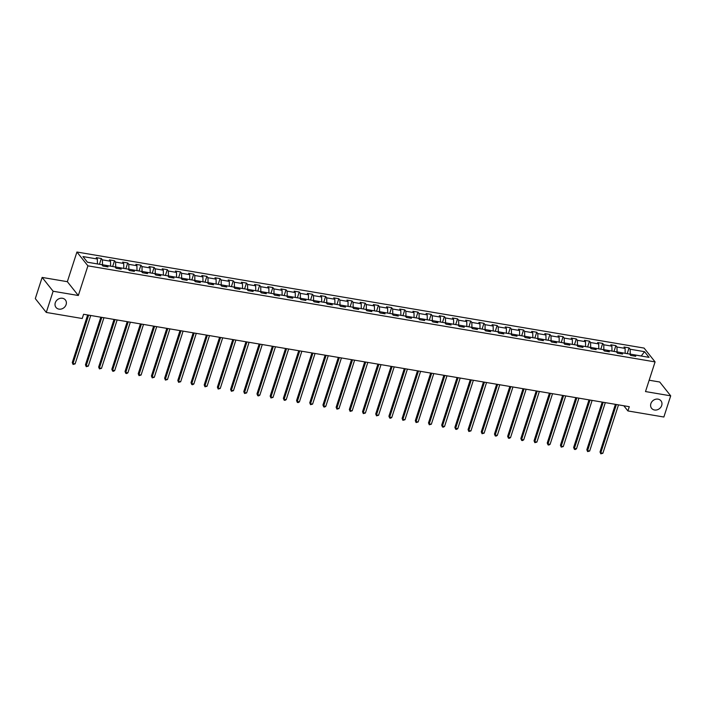 <?xml version="1.0" encoding="UTF-8"?>
<svg xmlns="http://www.w3.org/2000/svg" width="706" height="706" viewBox="0 0 706 706"><rect width="100%" height="100%" fill="white"/><g stroke="black" fill="none" stroke-linecap="round" stroke-linejoin="round"><path stroke-width="1.06" d="M66.108 304.613A6.001 5.163 -38.5 0 1 61.51 308.972A6.001 5.163 -38.5 0 1 56.003 307.428A6.001 5.163 -38.5 0 1 55.28 302.777A6.001 5.163 -38.5 0 1 59.886 298.426A6.001 5.163 -38.5 0 1 65.393 299.962A6.001 5.163 -38.5 0 1 66.108 304.613M661.698 405.482A6.001 5.163 -38.5 0 1 657.101 409.842A6.001 5.163 -38.5 0 1 651.585 408.297A6.001 5.163 -38.5 0 1 650.87 403.647A6.001 5.163 -38.5 0 1 655.468 399.296A6.001 5.163 -38.5 0 1 660.984 400.831A6.001 5.163 -38.5 0 1 661.698 405.482M42.139 277.423L53.127 291.243L78.331 295.505L67.344 281.685L42.139 277.423L35.3 298.603L46.278 312.431L82.223 318.512L83.59 314.276L629.284 406.691L627.908 410.936L663.861 417.017L670.7 395.837L659.722 382.008L649.158 380.225M67.344 281.685L76.928 252.024L644.093 348.084L655.08 361.904L87.906 265.844L76.928 252.024M644.543 351.676L630.167 349.241L629.081 347.881L624.007 347.025L625.092 348.385L616.965 347.008L615.888 345.649L610.814 344.784L611.89 346.152L603.771 344.775L602.695 343.416L597.62 342.551L598.697 343.919L590.578 342.542L589.501 341.175L584.427 340.318L585.503 341.678L577.384 340.31L576.308 338.942L571.233 338.086L572.31 339.445L564.191 338.068L563.106 336.709L558.031 335.853L559.117 337.212L550.998 335.835L549.912 334.476L544.838 333.611L545.923 334.979L537.804 333.603L536.719 332.244L531.644 331.379L532.73 332.747L524.611 331.37L523.525 330.002L518.451 329.146L519.537 330.505L511.418 329.137L510.332 327.769L505.258 326.913L506.343 328.272L498.224 326.896L497.139 325.537L492.064 324.681L493.15 326.04L485.031 324.663L483.945 323.304L478.871 322.439L479.956 323.807L471.837 322.43L470.752 321.071L465.678 320.206L466.763 321.574L458.644 320.197L457.559 318.83L452.484 317.974L453.57 319.333L445.451 317.965L444.365 316.597L439.291 315.741L440.376 317.1L432.257 315.723L431.172 314.364L426.097 313.508L427.183 314.867L419.064 313.49L417.978 312.131L412.904 311.267L413.99 312.634L405.871 311.258L404.785 309.89L399.711 309.034L400.787 310.402L392.668 309.025L391.592 307.657L386.517 306.801L387.594 308.16L379.475 306.792L378.398 305.424L373.324 304.568L374.401 305.927L366.282 304.551L365.205 303.192L360.131 302.327L361.207 303.695L353.088 302.318L352.012 300.959L346.928 300.094L348.014 301.462L339.895 300.085L338.809 298.717L333.735 297.861L334.82 299.229L326.701 297.853L325.616 296.485L320.542 295.629L321.627 296.988L313.508 295.62L312.423 294.252L307.348 293.396L308.434 294.755L300.315 293.378L299.229 292.019L294.155 291.154L295.24 292.522L287.121 291.146L286.036 289.787L280.962 288.922L282.047 290.29L273.928 288.913L272.843 287.545L267.768 286.689L268.854 288.057L260.735 286.68L259.649 285.312L254.575 284.456L255.66 285.815L247.541 284.447L246.456 283.08L241.381 282.224L242.467 283.583L234.348 282.206L233.262 280.847L228.188 279.982L229.273 281.35L221.154 279.973L220.069 278.614L214.995 277.749L216.08 279.117L207.961 277.74L206.876 276.373L201.801 275.516L202.887 276.884L194.768 275.508L193.682 274.14L188.608 273.284L189.693 274.643L181.566 273.275L180.489 271.907L175.415 271.051L176.491 272.41L168.372 271.033L167.296 269.674L162.221 268.81L163.298 270.177L155.179 268.801L154.102 267.442L149.028 266.577L150.104 267.945L141.985 266.568L140.909 265.2L135.834 264.344L136.911 265.712L128.792 264.335L127.707 262.967L122.632 262.111L123.718 263.47L115.599 262.094L114.513 260.735L109.439 259.879L110.524 261.238L102.405 259.861L101.32 258.502L96.245 257.637L97.331 259.005L82.955 256.569L87.465 262.244L101.841 264.679L102.926 266.047L108 266.903L106.915 265.544L115.034 266.912L116.119 268.28L121.194 269.136L120.108 267.777L128.227 269.154L129.313 270.513L134.387 271.378L133.302 270.01L141.421 271.386L142.506 272.745L147.58 273.61L146.495 272.242L154.614 273.619L155.699 274.987L160.774 275.843L159.688 274.475L167.816 275.852L168.893 277.22L173.967 278.076L172.891 276.717L181.01 278.085L182.086 279.452L187.161 280.308L186.084 278.949L194.203 280.326L195.28 281.685L200.354 282.55L199.277 281.182L207.396 282.559L208.473 283.918L213.547 284.783L212.471 283.415L220.59 284.792L221.666 286.159L226.75 287.015L225.664 285.648L233.783 287.024L234.869 288.392L239.943 289.248L238.857 287.889L246.976 289.266L248.062 290.625L253.136 291.481L252.051 290.122L260.17 291.499L261.255 292.858L266.33 293.722L265.244 292.355L273.363 293.731L274.449 295.09L279.523 295.955L278.438 294.587L286.557 295.964L287.642 297.332L292.716 298.188L291.631 296.829L299.75 298.197L300.835 299.565L305.91 300.421L304.824 299.062L312.943 300.438L314.029 301.797L319.103 302.653L318.018 301.294L326.137 302.671L327.222 304.03L332.297 304.895L331.211 303.527L339.33 304.904L340.416 306.263L345.49 307.128L344.404 305.76L352.523 307.136L353.609 308.504L358.683 309.36L357.598 308.001L365.717 309.369L366.802 310.737L371.877 311.593L370.791 310.234L378.91 311.611L379.996 312.97L385.07 313.826L383.993 312.467L392.112 313.843L393.189 315.203L398.263 316.067L397.187 314.7L405.306 316.076L406.382 317.435L411.457 318.3L410.38 316.932L418.499 318.309L419.576 319.677L424.65 320.533L423.574 319.174L431.693 320.542L432.769 321.91L437.844 322.766L436.767 321.406L444.886 322.783L445.971 324.142L451.046 324.998L449.96 323.639L458.079 325.016L459.165 326.375L464.239 327.24L463.154 325.872L471.273 327.249L472.358 328.608L477.432 329.473L476.347 328.105L484.466 329.481L485.552 330.849L490.626 331.705L489.54 330.346L497.659 331.714L498.745 333.082L503.819 333.938L502.734 332.579L510.853 333.956L511.938 335.315L517.013 336.171L515.927 334.812L524.046 336.188L525.132 337.547L530.206 338.412L529.121 337.044L537.24 338.421L538.325 339.78L543.399 340.645L542.314 339.277L550.433 340.654L551.518 342.022L556.593 342.878L555.507 341.519L563.626 342.887L564.712 344.254L569.786 345.11L568.701 343.751L576.82 345.128L577.905 346.487L582.98 347.343L581.894 345.984L590.013 347.361L591.098 348.72L596.173 349.585L595.087 348.217L603.215 349.594L604.292 350.961L609.366 351.817L608.29 350.45L616.409 351.826L617.485 353.194L622.56 354.05L621.483 352.691L629.602 354.059L630.679 355.427L635.753 356.283L634.676 354.924L649.052 357.36L644.543 351.676L641.251 355.992L630.255 354.13L630.079 354.668M102.326 265.288L102.502 264.75L110.604 266.162M105.741 266.524L106.915 265.544M102.405 259.861L102.502 264.75M110.524 261.238L110.621 266.127M115.519 267.521L115.696 266.983L123.797 268.404M118.935 268.757L120.108 267.777M115.599 262.094L115.696 266.983M123.718 263.47L123.815 268.359M128.713 269.754L128.889 269.215L136.99 270.636M132.128 270.989L133.302 270.01M128.792 264.335L128.889 269.215M136.911 265.712L137.008 270.592M141.906 271.995L142.082 271.448L150.184 272.869M145.321 273.222L146.495 272.242M141.985 266.568L142.082 271.448M150.104 267.945L150.201 272.825M155.099 274.228L155.276 273.69L163.377 275.102M158.515 275.464L159.688 274.475M155.179 268.801L155.276 273.69M163.298 270.177L163.395 275.058M168.293 276.461L168.469 275.922L176.571 277.334M171.708 277.696L172.891 276.717M168.372 271.033L168.469 275.922M176.491 272.41L176.588 277.299M181.486 278.693L181.663 278.155L189.764 279.576M184.901 279.929L186.084 278.949M181.566 273.275L181.663 278.155M189.693 274.643L189.782 279.532M194.679 280.926L194.856 280.388L202.957 281.809M198.095 282.162L199.277 281.182M194.768 275.508L194.856 280.388M202.887 276.884L202.975 281.765M207.873 283.168L208.049 282.621L216.151 284.041M211.288 284.394L212.471 283.415M207.961 277.74L208.049 282.621M216.08 279.117L216.168 283.997M221.066 285.4L221.243 284.862L229.353 286.274M224.482 286.636L225.664 285.648M221.154 279.973L221.243 284.862M229.273 281.35L229.362 286.23M234.26 287.633L234.436 287.095L242.555 288.472L242.467 283.583M237.675 288.869L238.857 287.889M234.348 282.206L234.436 287.095M247.453 289.866L247.63 289.328L255.74 290.748M250.868 291.101L252.051 290.122M247.541 284.447L247.63 289.328M255.66 285.815L255.749 290.704M260.655 292.099L260.823 291.56L268.933 292.981M264.062 293.334L265.244 292.355M260.735 286.68L260.823 291.56M268.854 288.057L268.942 292.937M273.849 294.34L274.016 293.793L282.126 295.214M277.255 295.567L278.438 294.587M273.928 288.913L274.016 293.793M282.047 290.29L282.135 295.17M287.042 296.573L287.21 296.035L295.32 297.447M290.448 297.808L291.631 296.829M287.121 291.146L287.21 296.035M295.24 292.522L295.329 297.402M300.235 298.806L300.403 298.267L308.513 299.679M303.642 300.041L304.824 299.062M300.315 293.378L300.403 298.267M308.434 294.755L308.522 299.644M313.429 301.038L313.605 300.5L321.707 301.921M316.844 302.274L318.018 301.294M313.508 295.62L313.605 300.5M321.627 296.988L321.724 301.877M326.622 303.271L326.799 302.733L334.9 304.154M330.037 304.507L331.211 303.527M326.701 297.853L326.799 302.733M334.82 299.229L334.918 304.11M339.815 305.513L339.992 304.966L348.093 306.386M343.231 306.739L344.404 305.76M339.895 300.085L339.992 304.966M348.014 301.462L348.111 306.342M353.009 307.745L353.185 307.207L361.287 308.619M356.424 308.981L357.598 308.001M353.088 302.318L353.185 307.207M361.207 303.695L361.304 308.575M366.202 309.978L366.379 309.44L374.48 310.852M369.617 311.214L370.791 310.234M366.282 304.551L366.379 309.44M374.401 305.927L374.498 310.816M379.396 312.211L379.572 311.673L387.673 313.093M382.811 313.446L383.993 312.467M379.475 306.792L379.572 311.673M387.594 308.16L387.691 313.049M392.589 314.444L392.765 313.905L400.867 315.326M396.004 315.679L397.187 314.7M392.668 309.025L392.765 313.905M400.787 310.402L400.884 315.282M405.782 316.685L405.959 316.138L414.06 317.559M409.198 317.912L410.38 316.932M405.871 311.258L405.959 316.138M413.99 312.634L414.078 317.515M418.976 318.918L419.152 318.38L427.254 319.792M422.391 320.153L423.574 319.174M419.064 313.49L419.152 318.38M427.183 314.867L427.271 319.747M432.169 321.151L432.346 320.612L440.456 322.033M435.584 322.386L436.767 321.406M432.257 315.723L432.346 320.612M440.376 317.1L440.465 321.989M445.362 323.383L445.539 322.845L453.649 324.266M448.778 324.619L449.96 323.639M445.451 317.965L445.539 322.845M453.57 319.333L453.658 324.222M458.556 325.616L458.732 325.078L466.842 326.499M461.971 326.852L463.154 325.872M458.644 320.197L458.732 325.078M466.763 321.574L466.851 326.454M471.749 327.858L471.926 327.31L480.036 328.731M475.164 329.084L476.347 328.105M471.837 322.43L471.926 327.31M479.956 323.807L480.045 328.687M484.951 330.09L485.119 329.552L493.229 330.964M488.358 331.326L489.54 330.346M485.031 324.663L485.119 329.552M493.15 326.04L493.238 330.92M498.145 332.323L498.312 331.785L506.423 333.206M501.551 333.559L502.734 332.579M498.224 326.896L498.312 331.785M506.343 328.272L506.431 333.161M511.338 334.556L511.506 334.017L519.616 335.438M514.745 335.791L515.927 334.812M511.418 329.137L511.506 334.017M519.537 330.505L519.625 335.394M524.532 336.788L524.699 336.25L532.809 337.671M527.938 338.024L529.121 337.044M524.611 331.37L524.699 336.25M532.73 332.747L532.827 337.627M537.725 339.03L537.901 338.483L546.003 339.904M541.14 340.257L542.314 339.277M537.804 333.603L537.901 338.483M545.923 334.979L546.02 339.86M550.918 341.263L551.095 340.724L559.196 342.136M554.334 342.498L555.507 341.519M550.998 335.835L551.095 340.724M559.117 337.212L559.214 342.092M564.112 343.495L564.288 342.957L572.389 344.378M567.527 344.731L568.701 343.751M564.191 338.068L564.288 342.957M572.31 339.445L572.407 344.334M577.305 345.728L577.482 345.19L585.583 346.611M580.72 346.964L581.894 345.984M577.384 340.31L577.482 345.19M585.503 341.678L585.601 346.567M590.498 347.961L590.675 347.423L598.776 348.843M593.914 349.196L595.087 348.217M590.578 342.542L590.675 347.423M598.697 343.919L598.794 348.799M603.692 350.202L603.868 349.655L611.97 351.076M607.107 351.429L608.29 350.45M603.771 344.775L603.868 349.655M611.89 346.152L611.987 351.032M616.885 352.435L617.062 351.897L625.163 353.309M620.3 353.671L621.483 352.691M616.965 347.008L617.062 351.897M625.092 348.385L625.181 353.274M633.494 355.903L634.676 354.924M630.167 349.241L630.255 354.13M53.127 291.243L46.278 312.431M78.331 295.505L87.906 265.844M655.08 361.904L645.496 391.565L670.7 395.837M623.813 405.765L627.908 410.936M97.41 263.929L87.42 262.191M97.331 259.005L97.428 263.885M629.081 347.881L627.21 353.662M615.888 345.649L614.017 351.42M602.695 343.416L600.824 349.188M589.501 341.175L587.63 346.955M576.308 338.942L574.437 344.722M563.106 336.709L561.244 342.489M549.912 334.476L548.05 340.248M536.719 332.244L534.857 338.015M523.525 330.002L521.663 335.782M510.332 327.769L508.47 333.55M497.139 325.537L495.277 331.317M483.945 323.304L482.083 329.075M470.752 321.071L468.89 326.843M457.559 318.83L455.697 324.61M444.365 316.597L442.494 322.377M431.172 314.364L429.301 320.145M417.978 312.131L416.108 317.903M404.785 309.89L402.914 315.67M391.592 307.657L389.721 313.438M378.398 305.424L376.527 311.205M365.205 303.192L363.334 308.972M352.012 300.959L350.141 306.731M338.809 298.717L336.947 304.498M325.616 296.485L323.754 302.265M312.423 294.252L310.561 300.032M299.229 292.019L297.367 297.8M286.036 289.787L284.174 295.558M272.843 287.545L270.98 293.325M259.649 285.312L257.787 291.093M246.456 283.08L244.594 288.86M233.262 280.847L231.4 286.627M220.069 278.614L218.198 284.386M206.876 276.373L205.005 282.153M193.682 274.14L191.811 279.92M180.489 271.907L178.618 277.687M167.296 269.674L165.425 275.455M154.102 267.442L152.231 273.213M140.909 265.2L139.038 270.98M127.707 262.967L125.844 268.748M114.513 260.735L112.651 266.515M101.32 258.502L99.458 264.273M615.403 404.344L600.021 451.972L600.762 452.899L616.391 404.512M602.871 453.261L600.815 453.834L600.762 452.899L602.871 453.261L618.5 404.873M600.815 453.834L600.021 451.972M602.209 402.111L586.827 449.731L587.568 450.666L603.198 402.279M589.678 451.028L587.621 451.602L587.568 450.666L589.678 451.028L605.307 402.632M587.621 451.602L586.827 449.731M589.016 399.878L573.625 447.498L574.375 448.434L590.004 400.046M576.484 448.795L575.275 449.51L574.428 449.36L574.375 448.434L576.484 448.795L592.113 400.399M574.428 449.36L573.625 447.498M575.814 397.637L560.432 445.265L561.173 446.201L576.811 397.805M563.291 446.554L561.235 447.127L561.173 446.201L563.291 446.554L578.92 398.166M561.235 447.127L560.432 445.265M562.62 395.404L547.238 443.033L547.98 443.968L563.617 395.572M550.098 444.321L548.889 445.036L548.041 444.895L547.98 443.968L550.098 444.321L565.727 395.934M548.041 444.895L547.238 443.033M549.427 393.171L534.045 440.8L534.786 441.727L550.415 393.339M536.904 442.088L534.848 442.662L534.786 441.727L536.904 442.088L552.533 393.701M534.848 442.662L534.045 440.8M536.233 390.939L520.851 438.558L521.593 439.494L537.222 391.106M523.711 439.856L522.493 440.57L521.655 440.42L521.593 439.494L523.711 439.856L539.34 391.459M521.655 440.42L520.851 438.558M523.04 388.706L507.658 436.326L508.399 437.261L524.028 388.874M510.517 437.623L509.3 438.338L508.461 438.188L508.399 437.261L510.517 437.623L526.147 389.227M508.461 438.188L507.658 436.326M509.847 386.464L494.465 434.093L495.206 435.028L510.835 386.632M497.324 435.381L496.106 436.096L495.268 435.955L495.206 435.028L497.324 435.381L512.953 386.994M495.268 435.955L494.465 434.093M496.653 384.232L481.271 431.86L482.013 432.796L497.642 384.399M484.131 433.149L482.066 433.722L482.013 432.796L484.131 433.149L499.76 384.761M482.066 433.722L481.271 431.86M483.46 381.999L468.078 429.627L468.819 430.554L484.448 382.167M470.937 430.916L468.872 431.49L468.819 430.554L470.937 430.916L486.566 382.528M468.872 431.49L468.078 429.627M470.267 379.766L454.885 427.386L455.626 428.321L471.255 379.934M457.744 428.683L456.526 429.398L455.679 429.248L455.626 428.321L457.744 428.683L473.373 380.287M455.679 429.248L454.885 427.386M457.073 377.534L441.691 425.153L442.433 426.089L458.062 377.701M444.551 426.45L443.333 427.165L442.485 427.015L442.433 426.089L444.551 426.45L460.18 378.054M442.485 427.015L441.691 425.153M443.88 375.292L428.498 422.92L429.239 423.856L444.868 375.46M431.348 424.209L429.292 424.783L429.239 423.856L431.348 424.209L446.986 375.821M429.292 424.783L428.498 422.92M430.686 373.059L415.305 420.688L416.046 421.623L431.675 373.227M418.155 421.976L416.099 422.55L416.046 421.623L418.155 421.976L433.784 373.589M416.099 422.55L415.305 420.688M417.493 370.826L402.111 418.455L402.852 419.382L418.481 370.994M404.962 419.743L402.905 420.317L402.852 419.382L404.962 419.743L420.591 371.356M402.905 420.317L402.111 418.455M404.3 368.594L388.918 416.213L389.659 417.149L405.288 368.761M391.768 417.511L390.559 418.226L389.712 418.076L389.659 417.149L391.768 417.511L407.397 369.114M389.712 418.076L388.918 416.213M391.106 366.361L375.724 413.981L376.466 414.916L392.095 366.529M378.575 415.278L376.519 415.843L376.466 414.916L378.575 415.278L394.204 366.882M376.519 415.843L375.724 413.981M377.913 364.12L362.531 411.748L363.272 412.683L378.901 364.287M365.381 413.036L363.325 413.61L363.272 412.683L365.381 413.036L381.011 364.649M363.325 413.61L362.531 411.748M364.711 361.887L349.329 409.515L350.079 410.451L365.708 362.054M352.188 410.804L350.132 411.377L350.079 410.451L352.188 410.804L367.817 362.416M350.132 411.377L349.329 409.515M351.517 359.654L336.135 407.283L336.877 408.209L352.515 359.822M338.995 408.571L336.938 409.145L336.877 408.209L338.995 408.571L354.624 360.184M336.938 409.145L336.135 407.283M338.324 357.421L322.942 405.041L323.683 405.976L339.312 357.589M325.801 406.338L324.592 407.053L323.745 406.903L323.683 405.976L325.801 406.338L341.43 357.942M323.745 406.903L322.942 405.041M325.131 355.189L309.749 402.808L310.49 403.744L326.119 355.356M312.608 404.106L310.552 404.67L310.49 403.744L312.608 404.106L328.237 355.709M310.552 404.67L309.749 402.808M311.937 352.947L296.555 400.576L297.297 401.511L312.926 353.115M299.415 401.864L298.197 402.579L297.358 402.438L297.297 401.511L299.415 401.864L315.044 353.477M297.358 402.438L296.555 400.576M298.744 350.714L283.362 398.343L284.103 399.278L299.732 350.882M286.221 399.631L285.003 400.346L284.165 400.205L284.103 399.278L286.221 399.631L301.85 351.244M284.165 400.205L283.362 398.343M285.551 348.482L270.169 396.11L270.91 397.037L286.539 348.649M273.028 397.399L270.963 397.972L270.91 397.037L273.028 397.399L288.657 349.011M270.963 397.972L270.169 396.11M272.357 346.249L256.975 393.869L257.716 394.804L273.346 346.417M259.834 395.166L258.617 395.881L257.769 395.731L257.716 394.804L259.834 395.166L275.464 346.77M257.769 395.731L256.975 393.869M259.164 344.016L243.782 391.636L244.523 392.571L260.152 344.184M246.641 392.933L244.576 393.498L244.523 392.571L246.641 392.933L262.27 344.537M244.576 393.498L243.782 391.636M245.97 341.775L230.588 389.403L231.33 390.339L246.959 341.942M233.448 390.692L231.383 391.265L231.33 390.339L233.448 390.692L249.077 342.304M231.383 391.265L230.588 389.403M232.777 339.542L217.395 387.17L218.136 388.106L233.765 339.71M220.246 388.459L218.189 389.032L218.136 388.106L220.246 388.459L235.883 340.071M218.189 389.032L217.395 387.17M219.584 337.309L204.202 384.938L204.943 385.864L220.572 337.477M207.052 386.226L204.996 386.8L204.943 385.864L207.052 386.226L222.69 337.83M204.996 386.8L204.202 384.938M206.39 335.076L191.008 382.696L191.75 383.632L207.379 335.244M193.859 383.993L192.65 384.708L191.803 384.558L191.75 383.632L193.859 383.993L209.488 335.597M191.803 384.558L191.008 382.696M193.197 332.844L177.815 380.463L178.556 381.399L194.185 333.011M180.665 381.752L178.609 382.325L178.556 381.399L180.665 381.752L196.294 333.364M178.609 382.325L177.815 380.463M180.004 330.602L164.622 378.231L165.363 379.166L180.992 330.77M167.472 379.519L165.416 380.093L165.363 379.166L167.472 379.519L183.101 331.132M165.416 380.093L164.622 378.231M166.81 328.369L151.428 375.998L152.169 376.933L167.799 328.537M154.279 377.286L152.222 377.86L152.169 376.933L154.279 377.286L169.908 328.899M152.222 377.86L151.428 375.998M153.617 326.137L138.226 373.756L138.976 374.692L154.605 326.304M141.085 375.054L139.029 375.627L138.976 374.692L141.085 375.054L156.714 326.657M139.029 375.627L138.226 373.756M140.415 323.904L125.033 371.524L125.774 372.459L141.412 324.072M127.892 372.821L126.683 373.536L125.836 373.386L125.774 372.459L127.892 372.821L143.521 324.425M125.836 373.386L125.033 371.524M127.221 321.671L111.839 369.291L112.581 370.226L128.218 321.83M114.699 370.579L113.489 371.294L112.642 371.153L112.581 370.226L114.699 370.579L130.328 322.192M112.642 371.153L111.839 369.291M114.028 319.43L98.646 367.058L99.387 367.994L115.016 319.597M101.505 368.347L99.449 368.92L99.387 367.994L101.505 368.347L117.134 319.959M99.449 368.92L98.646 367.058M100.834 317.197L85.452 364.825L86.194 365.752L101.823 317.365M88.312 366.114L86.256 366.688L86.194 365.752L88.312 366.114L103.941 317.726M86.256 366.688L85.452 364.825M87.641 314.964L72.259 362.584L73 363.519L88.629 315.132M75.118 363.881L73.062 364.455L73 363.519L75.118 363.881L90.747 315.485M73.062 364.455L72.259 362.584"/></g></svg>
